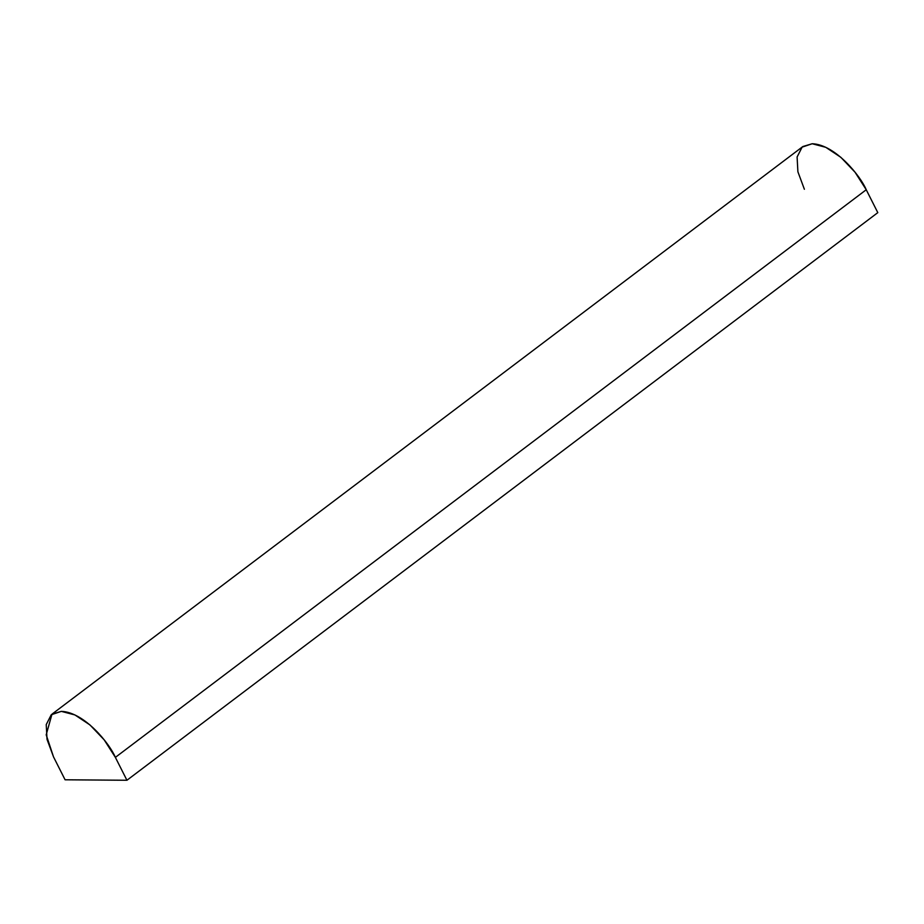 <?xml version="1.0" encoding="UTF-8"?>
<svg xmlns="http://www.w3.org/2000/svg" width="924" height="924" viewBox="0 0 924 924"><rect width="100%" height="100%" fill="white"/><g stroke="black" fill="none" stroke-linecap="round" stroke-linejoin="round"><path stroke-width="1.39" d="M804.388 189.27L797.897 171.772L797.1 156.976L802.124 147.135L812.196 143.74L825.79 147.32L840.84 157.311L855.035 172.21L866.238 189.743L877.8 212.636L866.238 189.743L115.373 757.368L126.935 780.26L877.8 212.636L126.935 780.26L65.084 779.787L53.523 756.895L46.2 734.811L51.975 714.171L61.331 711.365C84.534 712.161 109.852 743.993 115.373 757.368L866.238 189.743C860.718 176.368 835.4 144.548 812.196 143.74L802.841 146.546L51.975 714.171M65.084 779.787L126.935 780.26L115.373 757.368L104.169 739.835L89.963 724.936L74.925 714.945L61.331 711.365L51.247 714.76L46.235 724.601L47.032 739.396L53.523 756.895L65.084 779.787"/></g></svg>
